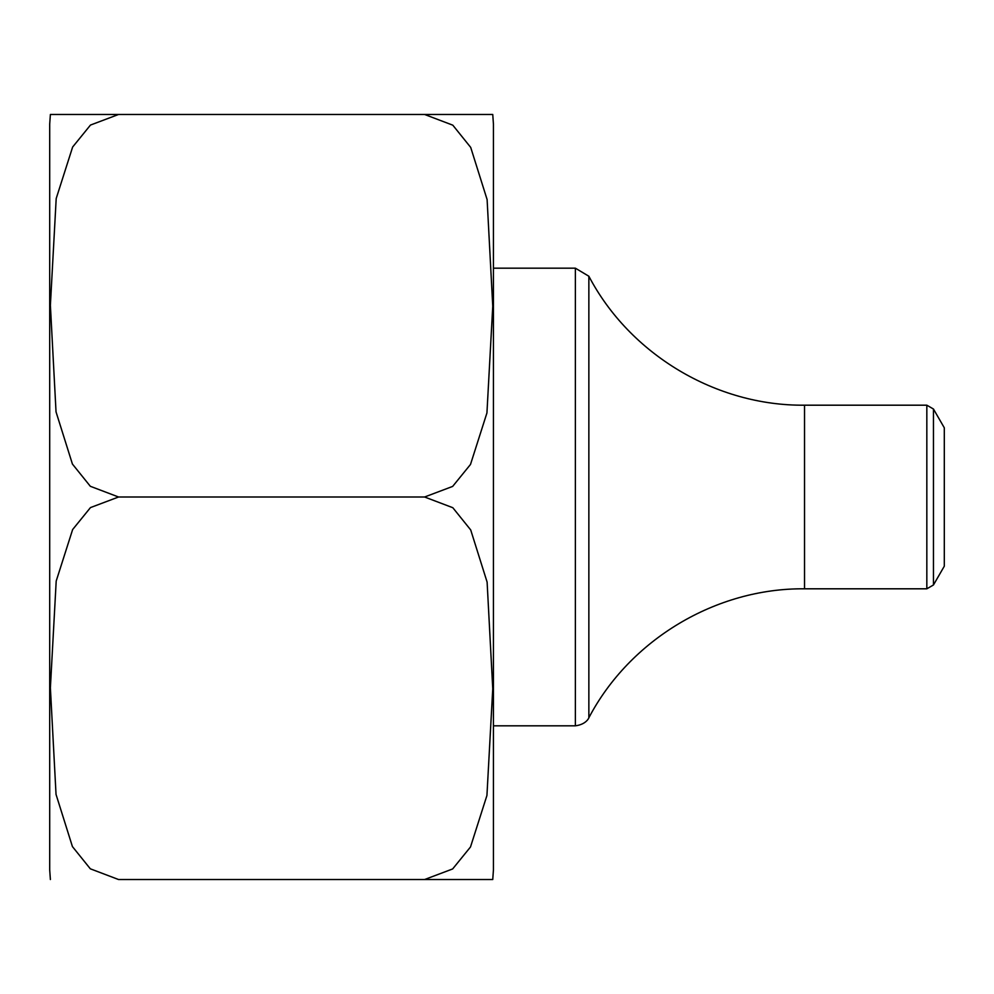 <?xml version="1.0" encoding="UTF-8"?>
<svg xmlns="http://www.w3.org/2000/svg" width="994" height="994" viewBox="0 0 994 994"><rect width="100%" height="100%" fill="white"/><g stroke="black" fill="none" stroke-linecap="round" stroke-linejoin="round"><path stroke-width="1.49" d="M575.377 725.819L575.377 268.181L588.858 276.233L588.858 717.767C589.343 716.724 587.143 724.34 575.377 725.819L493.434 725.819M588.858 717.767C629.923 639.502 716.14 587.939 804.531 588.808L804.531 405.192C716.14 406.061 629.91 354.498 588.858 276.233M926.83 588.808L926.83 405.192L933.453 409.019L944.3 427.805L944.3 566.195L933.453 584.981L926.83 588.808L804.531 588.808M492.751 879.528L493.434 869.849L493.434 124.151L492.751 114.472M118.559 114.472L424.587 114.472L50.383 114.472L118.559 114.472L90.479 125.058L72.637 147.025L56.198 198.527L50.383 305.257L56.037 411.901L72.425 464.061L90.33 486.29L118.559 497L424.587 497L118.559 497L90.479 507.586L72.637 529.553L56.198 581.055L50.383 687.798L56.037 794.43L72.425 846.59L90.33 868.818L118.559 879.528L424.587 879.528L118.559 879.528M50.383 879.528L49.7 869.849L49.7 124.151L50.383 114.472M424.587 114.472L492.751 114.472L424.587 114.472L452.817 125.182L470.709 147.41L487.11 199.57L492.751 306.202L486.936 412.945L470.497 464.447L452.655 486.414L424.587 497L452.817 507.71L470.709 529.939L487.11 582.099L492.751 688.743L486.936 795.473L470.497 846.975L452.655 868.942L424.587 879.528L492.751 879.528L424.587 879.528M933.453 409.019L933.453 584.981M575.377 268.181L493.434 268.181M926.83 405.192L804.531 405.192"/></g></svg>
